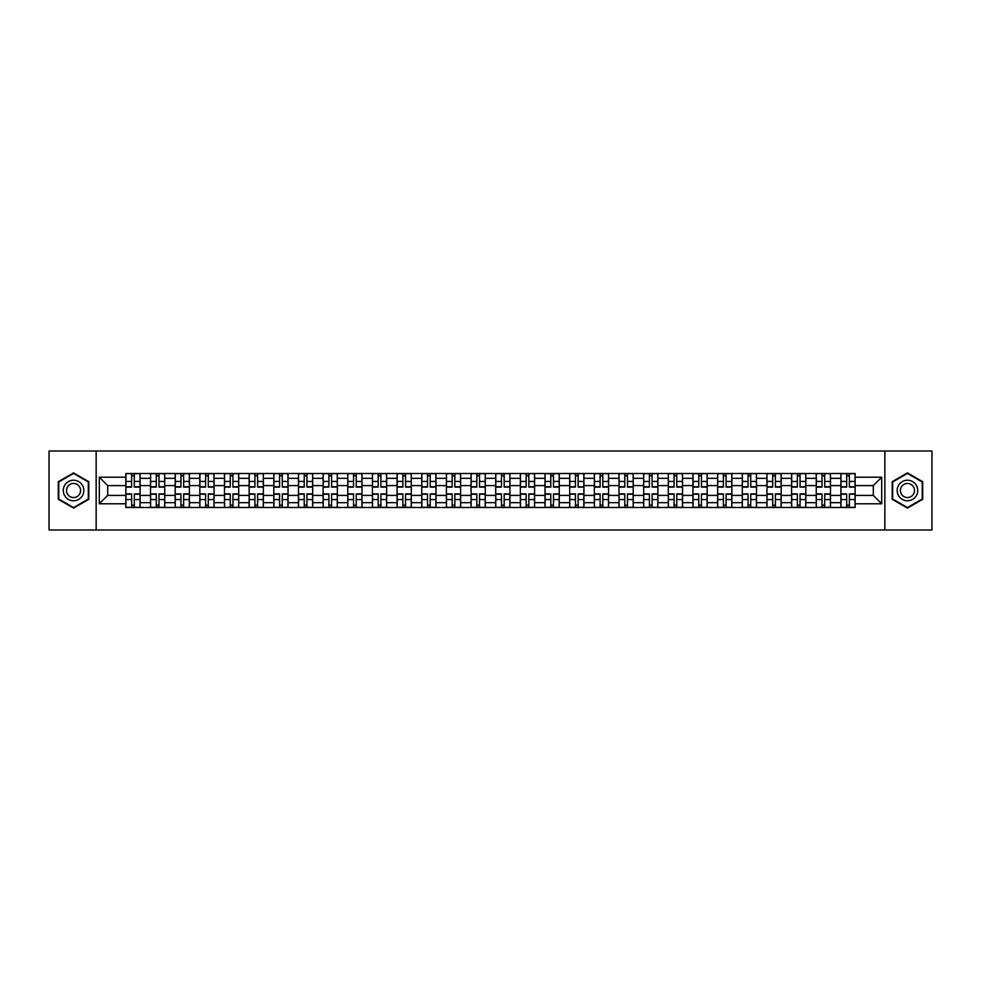 <?xml version="1.0" encoding="UTF-8"?>
<svg xmlns="http://www.w3.org/2000/svg" width="981" height="981" viewBox="0 0 981 981"><rect width="100%" height="100%" fill="white"/><g stroke="black" fill="none" stroke-linecap="round" stroke-linejoin="round"><path stroke-width="1.47" d="M884.85 530.01L931.95 530.01L931.95 450.99L49.05 450.99L49.05 530.01L884.85 530.01L884.85 450.99M150.522 507.496L150.522 478.336L140.087 478.336L140.087 507.496M140.087 478.336L140.087 473.504M150.522 478.336L150.522 473.504M164.747 473.504L164.747 507.496M175.182 507.496L175.182 473.504M189.407 473.504L189.407 507.496M199.83 507.496L199.83 473.504M214.054 473.504L214.054 507.496M224.49 507.496L224.49 473.504M238.714 473.504L238.714 507.496M249.149 507.496L249.149 473.504M263.374 473.504L263.374 507.496M273.809 507.496L273.809 473.504M288.034 473.504L288.034 507.496M298.457 507.496L298.457 473.504M312.681 473.504L312.681 507.496M323.117 507.496L323.117 473.504M337.341 473.504L337.341 507.496M347.777 507.496L347.777 473.504M362.001 473.504L362.001 507.496M372.437 507.496L372.437 473.504M386.661 473.504L386.661 507.496M397.084 507.496L397.084 473.504M411.309 473.504L411.309 507.496M421.744 507.496L421.744 473.504M435.969 473.504L435.969 507.496M446.404 507.496L446.404 473.504M460.629 473.504L460.629 507.496M471.064 507.496L471.064 473.504M485.288 473.504L485.288 507.496M495.712 507.496L495.712 473.504M509.936 473.504L509.936 507.496M520.371 507.496L520.371 473.504M534.596 473.504L534.596 507.496M545.031 507.496L545.031 473.504M559.256 473.504L559.256 507.496M569.691 507.496L569.691 473.504M583.916 473.504L583.916 507.496M594.339 507.496L594.339 473.504M608.563 473.504L608.563 507.496M618.999 507.496L618.999 473.504M633.223 473.504L633.223 507.496M643.659 507.496L643.659 473.504M657.883 473.504L657.883 507.496M668.319 507.496L668.319 473.504M682.543 473.504L682.543 507.496M692.966 507.496L692.966 473.504M707.191 473.504L707.191 507.496M717.626 507.496L717.626 473.504M731.851 473.504L731.851 507.496M742.286 507.496L742.286 473.504M756.51 473.504L756.51 507.496M766.946 507.496L766.946 473.504M781.17 473.504L781.17 507.496M791.593 507.496L791.593 473.504M805.818 473.504L805.818 507.496M816.253 507.496L816.253 473.504M830.478 473.504L830.478 507.496M840.913 507.496L840.913 473.504M840.913 495.405L830.478 495.405M816.253 495.405L805.818 495.405M791.593 495.405L781.17 495.405M766.946 495.405L756.51 495.405M742.286 495.405L731.851 495.405M717.626 495.405L707.191 495.405M692.966 495.405L682.543 495.405M668.319 495.405L657.883 495.405M643.659 495.405L633.223 495.405M618.999 495.405L608.563 495.405M594.339 495.405L583.916 495.405M569.691 495.405L559.256 495.405M545.031 495.405L534.596 495.405M520.371 495.405L509.936 495.405M495.712 495.405L485.288 495.405M471.064 495.405L460.629 495.405M446.404 495.405L435.969 495.405M421.744 495.405L411.309 495.405M397.084 495.405L386.661 495.405M372.437 495.405L362.001 495.405M347.777 495.405L337.341 495.405M323.117 495.405L312.681 495.405M298.457 495.405L288.034 495.405M273.809 495.405L263.374 495.405M249.149 495.405L238.714 495.405M224.49 495.405L214.054 495.405M199.83 495.405L189.407 495.405M175.182 495.405L164.747 495.405M150.522 495.405L140.087 495.405M840.913 485.595L830.478 485.595M816.253 485.595L805.818 485.595M791.593 485.595L781.17 485.595M766.946 485.595L756.51 485.595M742.286 485.595L731.851 485.595M717.626 485.595L707.191 485.595M692.966 485.595L682.543 485.595M668.319 485.595L657.883 485.595M643.659 485.595L633.223 485.595M618.999 485.595L608.563 485.595M594.339 485.595L583.916 485.595M569.691 485.595L559.256 485.595M545.031 485.595L534.596 485.595M520.371 485.595L509.936 485.595M495.712 485.595L485.288 485.595M471.064 485.595L460.629 485.595M446.404 485.595L435.969 485.595M421.744 485.595L411.309 485.595M397.084 485.595L386.661 485.595M372.437 485.595L362.001 485.595M347.777 485.595L337.341 485.595M323.117 485.595L312.681 485.595M298.457 485.595L288.034 485.595M273.809 485.595L263.374 485.595M249.149 485.595L238.714 485.595M224.49 485.595L214.054 485.595M199.83 485.595L189.407 485.595M175.182 485.595L164.747 485.595M150.522 485.595L140.087 485.595M107.689 495.405L125.862 495.405L125.862 485.595L107.689 485.595L107.689 495.405L99.314 503.78L99.314 477.22L125.862 477.22L125.862 485.595M855.138 485.595L855.138 495.405L873.311 495.405L873.311 485.595L855.138 485.595L855.138 473.504L125.862 473.504L125.862 477.22M855.138 477.22L881.686 477.22L881.686 503.78L855.138 503.78L855.138 495.405M125.862 495.405L125.862 507.496L855.138 507.496L855.138 503.78M125.862 503.78L99.314 503.78M96.15 530.01L96.15 450.99M88.805 481.696L73.55 472.891L58.296 481.696L58.296 499.304L73.55 508.109L88.805 499.304L88.805 481.696M922.704 481.696L907.45 472.891L892.195 481.696L892.195 499.304L907.45 508.109L922.704 499.304L922.704 481.696M134.323 505.117L131.638 505.117M131.638 475.883L134.323 475.883M158.983 505.117L156.286 505.117M156.286 475.883L158.983 475.883M183.631 505.117L180.945 505.117M180.945 475.883L183.631 475.883M208.291 505.117L205.605 505.117M205.605 475.883L208.291 475.883M232.951 505.117L230.265 505.117M230.265 475.883L232.951 475.883M257.611 505.117L254.913 505.117M254.913 475.883L257.611 475.883M282.258 505.117L279.573 505.117M279.573 475.883L282.258 475.883M306.918 505.117L304.233 505.117M304.233 475.883L306.918 475.883M331.578 505.117L328.893 505.117M328.893 475.883L331.578 475.883M356.226 505.117L353.54 505.117M353.54 475.883L356.226 475.883M380.886 505.117L378.2 505.117M378.2 475.883L380.886 475.883M405.545 505.117L402.86 505.117M402.86 475.883L405.545 475.883M430.205 505.117L427.52 505.117M427.52 475.883L430.205 475.883M454.853 505.117L452.167 505.117M452.167 475.883L454.853 475.883M479.513 505.117L476.827 505.117M476.827 475.883L479.513 475.883M504.173 505.117L501.487 505.117M501.487 475.883L504.173 475.883M528.833 505.117L526.147 505.117M526.147 475.883L528.833 475.883M553.48 505.117L550.795 505.117M550.795 475.883L553.48 475.883M578.14 505.117L575.455 505.117M575.455 475.883L578.14 475.883M602.8 505.117L600.114 505.117M600.114 475.883L602.8 475.883M627.46 505.117L624.774 505.117M624.774 475.883L627.46 475.883M652.107 505.117L649.422 505.117M649.422 475.883L652.107 475.883M676.767 505.117L674.082 505.117M674.082 475.883L676.767 475.883M701.427 505.117L698.742 505.117M698.742 475.883L701.427 475.883M726.087 505.117L723.389 505.117M723.389 475.883L726.087 475.883M750.735 505.117L748.049 505.117M748.049 475.883L750.735 475.883M775.395 505.117L772.709 505.117M772.709 475.883L775.395 475.883M800.055 505.117L797.369 505.117M797.369 475.883L800.055 475.883M824.714 505.117L822.017 505.117M822.017 475.883L824.714 475.883M849.362 505.117L846.677 505.117M846.677 475.883L849.362 475.883M99.314 477.22L107.689 485.595M873.311 495.405L881.686 503.78M873.311 485.595L881.686 477.22M134.323 487.103L134.323 473.664L140.013 473.664L140.013 487.103L134.323 487.103M131.638 475.724L134.323 475.724M136.617 473.664L125.948 473.664L125.948 487.103L131.638 487.103L131.638 473.664L129.345 473.664M131.638 493.897L131.638 507.336L125.948 507.336L125.948 493.897L131.638 493.897M134.323 505.276L131.638 505.276M129.345 507.336L140.013 507.336L140.013 493.897L134.323 493.897L134.323 507.336L136.617 507.336M158.983 487.103L158.983 473.664L164.673 473.664L164.673 487.103L158.983 487.103M156.286 475.724L158.983 475.724M161.264 473.664L150.596 473.664L150.596 487.103L156.286 487.103L156.286 473.664L154.005 473.664M183.631 487.103L183.631 473.664L189.321 473.664L189.321 487.103L183.631 487.103M180.945 475.724L183.631 475.724M185.924 473.664L175.256 473.664L175.256 487.103L180.945 487.103L180.945 473.664L178.652 473.664M208.291 487.103L208.291 473.664L213.981 473.664L213.981 487.103L208.291 487.103M205.605 475.724L208.291 475.724M210.584 473.664L199.916 473.664L199.916 487.103L205.605 487.103L205.605 473.664L203.312 473.664M64.648 495.638A10.276 10.276 0 0 0 78.688 499.403A10.276 10.276 0 0 0 82.441 485.362A10.276 10.276 0 0 0 68.412 481.597A10.276 10.276 0 0 0 64.648 495.638M67.456 494.019A7.039 7.039 0 0 0 77.07 496.594A7.039 7.039 0 0 0 79.645 486.981A7.039 7.039 0 0 0 70.031 484.406A7.039 7.039 0 0 0 67.456 494.019M73.55 473.431L88.327 481.965L88.327 499.035L73.55 507.569L58.774 499.035L58.774 481.965L73.55 473.431M898.559 495.638A10.276 10.276 0 0 0 912.588 499.403A10.276 10.276 0 0 0 916.352 485.362A10.276 10.276 0 0 0 902.312 481.597A10.276 10.276 0 0 0 898.559 495.638M901.355 494.019A7.039 7.039 0 0 0 910.969 496.594A7.039 7.039 0 0 0 913.544 486.981A7.039 7.039 0 0 0 903.93 484.406A7.039 7.039 0 0 0 901.355 494.019M907.45 473.431L922.226 481.965L922.226 499.035L907.45 507.569L892.673 499.035L892.673 481.965L907.45 473.431M156.286 493.897L156.286 507.336L150.596 507.336L150.596 493.897L156.286 493.897M158.983 505.276L156.286 505.276M154.005 507.336L164.673 507.336L164.673 493.897L158.983 493.897L158.983 507.336L161.264 507.336M180.945 493.897L180.945 507.336L175.256 507.336L175.256 493.897L180.945 493.897M183.631 505.276L180.945 505.276M178.652 507.336L189.321 507.336L189.321 493.897L183.631 493.897L183.631 507.336L185.924 507.336M205.605 493.897L205.605 507.336L199.916 507.336L199.916 493.897L205.605 493.897M208.291 505.276L205.605 505.276M203.312 507.336L213.981 507.336L213.981 493.897L208.291 493.897L208.291 507.336L210.584 507.336M232.951 487.103L232.951 473.664L238.641 473.664L238.641 487.103L232.951 487.103M230.265 475.724L232.951 475.724M235.244 473.664L224.575 473.664L224.575 487.103L230.265 487.103L230.265 473.664L227.972 473.664M257.611 487.103L257.611 473.664L263.3 473.664L263.3 487.103L257.611 487.103M254.913 475.724L257.611 475.724M259.891 473.664L249.223 473.664L249.223 487.103L254.913 487.103L254.913 473.664L252.632 473.664M230.265 493.897L230.265 507.336L224.575 507.336L224.575 493.897L230.265 493.897M232.951 505.276L230.265 505.276M227.972 507.336L238.641 507.336L238.641 493.897L232.951 493.897L232.951 507.336L235.244 507.336M254.913 493.897L254.913 507.336L249.223 507.336L249.223 493.897L254.913 493.897M257.611 505.276L254.913 505.276M252.632 507.336L263.3 507.336L263.3 493.897L257.611 493.897L257.611 507.336L259.891 507.336M282.258 487.103L282.258 473.664L287.948 473.664L287.948 487.103L282.258 487.103M279.573 475.724L282.258 475.724M284.551 473.664L273.883 473.664L273.883 487.103L279.573 487.103L279.573 473.664L277.28 473.664M306.918 487.103L306.918 473.664L312.608 473.664L312.608 487.103L306.918 487.103M304.233 475.724L306.918 475.724M309.211 473.664L298.543 473.664L298.543 487.103L304.233 487.103L304.233 473.664L301.94 473.664M331.578 487.103L331.578 473.664L337.268 473.664L337.268 487.103L331.578 487.103M328.893 475.724L331.578 475.724M333.871 473.664L323.203 473.664L323.203 487.103L328.893 487.103L328.893 473.664L326.599 473.664M356.226 487.103L356.226 473.664L361.928 473.664L361.928 487.103L356.226 487.103M353.54 475.724L356.226 475.724M358.519 473.664L347.85 473.664L347.85 487.103L353.54 487.103L353.54 473.664L351.247 473.664M380.886 487.103L380.886 473.664L386.575 473.664L386.575 487.103L380.886 487.103M378.2 475.724L380.886 475.724M383.179 473.664L372.51 473.664L372.51 487.103L378.2 487.103L378.2 473.664L375.907 473.664M405.545 487.103L405.545 473.664L411.235 473.664L411.235 487.103L405.545 487.103M402.86 475.724L405.545 475.724M407.838 473.664L397.17 473.664L397.17 487.103L402.86 487.103L402.86 473.664L400.567 473.664M430.205 487.103L430.205 473.664L435.895 473.664L435.895 487.103L430.205 487.103M427.52 475.724L430.205 475.724M432.498 473.664L421.83 473.664L421.83 487.103L427.52 487.103L427.52 473.664L425.227 473.664M454.853 487.103L454.853 473.664L460.543 473.664L460.543 487.103L454.853 487.103M452.167 475.724L454.853 475.724M457.146 473.664L446.478 473.664L446.478 487.103L452.167 487.103L452.167 473.664L449.874 473.664M279.573 493.897L279.573 507.336L273.883 507.336L273.883 493.897L279.573 493.897M282.258 505.276L279.573 505.276M277.28 507.336L287.948 507.336L287.948 493.897L282.258 493.897L282.258 507.336L284.551 507.336M304.233 493.897L304.233 507.336L298.543 507.336L298.543 493.897L304.233 493.897M306.918 505.276L304.233 505.276M301.94 507.336L312.608 507.336L312.608 493.897L306.918 493.897L306.918 507.336L309.211 507.336M328.893 493.897L328.893 507.336L323.203 507.336L323.203 493.897L328.893 493.897M331.578 505.276L328.893 505.276M326.599 507.336L337.268 507.336L337.268 493.897L331.578 493.897L331.578 507.336L333.871 507.336M353.54 493.897L353.54 507.336L347.85 507.336L347.85 493.897L353.54 493.897M356.226 505.276L353.54 505.276M351.247 507.336L361.928 507.336L361.928 493.897L356.226 493.897L356.226 507.336L358.519 507.336M378.2 493.897L378.2 507.336L372.51 507.336L372.51 493.897L378.2 493.897M380.886 505.276L378.2 505.276M375.907 507.336L386.575 507.336L386.575 493.897L380.886 493.897L380.886 507.336L383.179 507.336M402.86 493.897L402.86 507.336L397.17 507.336L397.17 493.897L402.86 493.897M405.545 505.276L402.86 505.276M400.567 507.336L411.235 507.336L411.235 493.897L405.545 493.897L405.545 507.336L407.838 507.336M427.52 493.897L427.52 507.336L421.83 507.336L421.83 493.897L427.52 493.897M430.205 505.276L427.52 505.276M425.227 507.336L435.895 507.336L435.895 493.897L430.205 493.897L430.205 507.336L432.498 507.336M452.167 493.897L452.167 507.336L446.478 507.336L446.478 493.897L452.167 493.897M454.853 505.276L452.167 505.276M449.874 507.336L460.543 507.336L460.543 493.897L454.853 493.897L454.853 507.336L457.146 507.336M479.513 487.103L479.513 473.664L485.203 473.664L485.203 487.103L479.513 487.103M476.827 475.724L479.513 475.724M481.806 473.664L471.138 473.664L471.138 487.103L476.827 487.103L476.827 473.664L474.534 473.664M504.173 487.103L504.173 473.664L509.862 473.664L509.862 487.103L504.173 487.103M501.487 475.724L504.173 475.724M506.466 473.664L495.797 473.664L495.797 487.103L501.487 487.103L501.487 473.664L499.194 473.664M528.833 487.103L528.833 473.664L534.522 473.664L534.522 487.103L528.833 487.103M526.147 475.724L528.833 475.724M531.126 473.664L520.457 473.664L520.457 487.103L526.147 487.103L526.147 473.664L523.854 473.664M553.48 487.103L553.48 473.664L559.17 473.664L559.17 487.103L553.48 487.103M550.795 475.724L553.48 475.724M555.773 473.664L545.105 473.664L545.105 487.103L550.795 487.103L550.795 473.664L548.502 473.664M578.14 487.103L578.14 473.664L583.83 473.664L583.83 487.103L578.14 487.103M575.455 475.724L578.14 475.724M580.433 473.664L569.765 473.664L569.765 487.103L575.455 487.103L575.455 473.664L573.162 473.664M602.8 487.103L602.8 473.664L608.49 473.664L608.49 487.103L602.8 487.103M600.114 475.724L602.8 475.724M605.093 473.664L594.425 473.664L594.425 487.103L600.114 487.103L600.114 473.664L597.821 473.664M627.46 487.103L627.46 473.664L633.15 473.664L633.15 487.103L627.46 487.103M624.774 475.724L627.46 475.724M629.753 473.664L619.072 473.664L619.072 487.103L624.774 487.103L624.774 473.664L622.481 473.664M652.107 487.103L652.107 473.664L657.797 473.664L657.797 487.103L652.107 487.103M649.422 475.724L652.107 475.724M654.401 473.664L643.732 473.664L643.732 487.103L649.422 487.103L649.422 473.664L647.129 473.664M676.767 487.103L676.767 473.664L682.457 473.664L682.457 487.103L676.767 487.103M674.082 475.724L676.767 475.724M679.06 473.664L668.392 473.664L668.392 487.103L674.082 487.103L674.082 473.664L671.789 473.664M701.427 487.103L701.427 473.664L707.117 473.664L707.117 487.103L701.427 487.103M698.742 475.724L701.427 475.724M703.72 473.664L693.052 473.664L693.052 487.103L698.742 487.103L698.742 473.664L696.449 473.664M726.087 487.103L726.087 473.664L731.777 473.664L731.777 487.103L726.087 487.103M723.389 475.724L726.087 475.724M728.368 473.664L717.7 473.664L717.7 487.103L723.389 487.103L723.389 473.664L721.109 473.664M750.735 487.103L750.735 473.664L756.425 473.664L756.425 487.103L750.735 487.103M748.049 475.724L750.735 475.724M753.028 473.664L742.359 473.664L742.359 487.103L748.049 487.103L748.049 473.664L745.756 473.664M775.395 487.103L775.395 473.664L781.084 473.664L781.084 487.103L775.395 487.103M772.709 475.724L775.395 475.724M777.688 473.664L767.019 473.664L767.019 487.103L772.709 487.103L772.709 473.664L770.416 473.664M800.055 487.103L800.055 473.664L805.744 473.664L805.744 487.103L800.055 487.103M797.369 475.724L800.055 475.724M802.348 473.664L791.679 473.664L791.679 487.103L797.369 487.103L797.369 473.664L795.076 473.664M824.714 487.103L824.714 473.664L830.404 473.664L830.404 487.103L824.714 487.103M822.017 475.724L824.714 475.724M826.995 473.664L816.327 473.664L816.327 487.103L822.017 487.103L822.017 473.664L819.736 473.664M476.827 493.897L476.827 507.336L471.138 507.336L471.138 493.897L476.827 493.897M479.513 505.276L476.827 505.276M474.534 507.336L485.203 507.336L485.203 493.897L479.513 493.897L479.513 507.336L481.806 507.336M501.487 493.897L501.487 507.336L495.797 507.336L495.797 493.897L501.487 493.897M504.173 505.276L501.487 505.276M499.194 507.336L509.862 507.336L509.862 493.897L504.173 493.897L504.173 507.336L506.466 507.336M526.147 493.897L526.147 507.336L520.457 507.336L520.457 493.897L526.147 493.897M528.833 505.276L526.147 505.276M523.854 507.336L534.522 507.336L534.522 493.897L528.833 493.897L528.833 507.336L531.126 507.336M550.795 493.897L550.795 507.336L545.105 507.336L545.105 493.897L550.795 493.897M553.48 505.276L550.795 505.276M548.502 507.336L559.17 507.336L559.17 493.897L553.48 493.897L553.48 507.336L555.773 507.336M575.455 493.897L575.455 507.336L569.765 507.336L569.765 493.897L575.455 493.897M578.14 505.276L575.455 505.276M573.162 507.336L583.83 507.336L583.83 493.897L578.14 493.897L578.14 507.336L580.433 507.336M600.114 493.897L600.114 507.336L594.425 507.336L594.425 493.897L600.114 493.897M602.8 505.276L600.114 505.276M597.821 507.336L608.49 507.336L608.49 493.897L602.8 493.897L602.8 507.336L605.093 507.336M624.774 493.897L624.774 507.336L619.072 507.336L619.072 493.897L624.774 493.897M627.46 505.276L624.774 505.276M622.481 507.336L633.15 507.336L633.15 493.897L627.46 493.897L627.46 507.336L629.753 507.336M649.422 493.897L649.422 507.336L643.732 507.336L643.732 493.897L649.422 493.897M652.107 505.276L649.422 505.276M647.129 507.336L657.797 507.336L657.797 493.897L652.107 493.897L652.107 507.336L654.401 507.336M674.082 493.897L674.082 507.336L668.392 507.336L668.392 493.897L674.082 493.897M676.767 505.276L674.082 505.276M671.789 507.336L682.457 507.336L682.457 493.897L676.767 493.897L676.767 507.336L679.06 507.336M698.742 493.897L698.742 507.336L693.052 507.336L693.052 493.897L698.742 493.897M701.427 505.276L698.742 505.276M696.449 507.336L707.117 507.336L707.117 493.897L701.427 493.897L701.427 507.336L703.72 507.336M723.389 493.897L723.389 507.336L717.7 507.336L717.7 493.897L723.389 493.897M726.087 505.276L723.389 505.276M721.109 507.336L731.777 507.336L731.777 493.897L726.087 493.897L726.087 507.336L728.368 507.336M748.049 493.897L748.049 507.336L742.359 507.336L742.359 493.897L748.049 493.897M750.735 505.276L748.049 505.276M745.756 507.336L756.425 507.336L756.425 493.897L750.735 493.897L750.735 507.336L753.028 507.336M772.709 493.897L772.709 507.336L767.019 507.336L767.019 493.897L772.709 493.897M775.395 505.276L772.709 505.276M770.416 507.336L781.084 507.336L781.084 493.897L775.395 493.897L775.395 507.336L777.688 507.336M797.369 493.897L797.369 507.336L791.679 507.336L791.679 493.897L797.369 493.897M800.055 505.276L797.369 505.276M795.076 507.336L805.744 507.336L805.744 493.897L800.055 493.897L800.055 507.336L802.348 507.336M822.017 493.897L822.017 507.336L816.327 507.336L816.327 493.897L822.017 493.897M824.714 505.276L822.017 505.276M819.736 507.336L830.404 507.336L830.404 493.897L824.714 493.897L824.714 507.336L826.995 507.336M849.362 487.103L849.362 473.664L855.052 473.664L855.052 487.103L849.362 487.103M846.677 475.724L849.362 475.724M851.655 473.664L840.987 473.664L840.987 487.103L846.677 487.103L846.677 473.664L844.383 473.664M846.677 493.897L846.677 507.336L840.987 507.336L840.987 493.897L846.677 493.897M849.362 505.276L846.677 505.276M844.383 507.336L855.052 507.336L855.052 493.897L849.362 493.897L849.362 507.336L851.655 507.336M816.253 478.336L805.818 478.336M791.593 478.336L781.17 478.336M766.946 478.336L756.51 478.336M742.286 478.336L731.851 478.336M717.626 478.336L707.191 478.336M692.966 478.336L682.543 478.336M668.319 478.336L657.883 478.336M643.659 478.336L633.223 478.336M618.999 478.336L608.563 478.336M594.339 478.336L583.916 478.336M569.691 478.336L559.256 478.336M545.031 478.336L534.596 478.336M520.371 478.336L509.936 478.336M495.712 478.336L485.288 478.336M471.064 478.336L460.629 478.336M446.404 478.336L435.969 478.336M421.744 478.336L411.309 478.336M397.084 478.336L386.661 478.336M372.437 478.336L362.001 478.336M347.777 478.336L337.341 478.336M323.117 478.336L312.681 478.336M298.457 478.336L288.034 478.336M273.809 478.336L263.374 478.336M249.149 478.336L238.714 478.336M224.49 478.336L214.054 478.336M199.83 478.336L189.407 478.336M175.182 478.336L164.747 478.336M840.913 478.336L830.478 478.336M816.253 502.664L805.818 502.664M791.593 502.664L781.17 502.664M766.946 502.664L756.51 502.664M742.286 502.664L731.851 502.664M717.626 502.664L707.191 502.664M692.966 502.664L682.543 502.664M668.319 502.664L657.883 502.664M643.659 502.664L633.223 502.664M618.999 502.664L608.563 502.664M594.339 502.664L583.916 502.664M569.691 502.664L559.256 502.664M545.031 502.664L534.596 502.664M520.371 502.664L509.936 502.664M495.712 502.664L485.288 502.664M471.064 502.664L460.629 502.664M446.404 502.664L435.969 502.664M421.744 502.664L411.309 502.664M397.084 502.664L386.661 502.664M372.437 502.664L362.001 502.664M347.777 502.664L337.341 502.664M323.117 502.664L312.681 502.664M298.457 502.664L288.034 502.664M273.809 502.664L263.374 502.664M249.149 502.664L238.714 502.664M224.49 502.664L214.054 502.664M199.83 502.664L189.407 502.664M175.182 502.664L164.747 502.664M150.522 502.664L140.087 502.664M840.913 502.664L830.478 502.664M134.323 486.772L140.013 486.772M134.323 481.426L140.013 481.426M125.948 486.772L131.638 486.772M125.948 481.426L131.638 481.426M131.638 494.228L125.948 494.228M131.638 499.574L125.948 499.574M140.013 494.228L134.323 494.228M140.013 499.574L134.323 499.574M158.983 486.772L164.673 486.772M158.983 481.426L164.673 481.426M150.596 486.772L156.286 486.772M150.596 481.426L156.286 481.426M183.631 486.772L189.321 486.772M183.631 481.426L189.321 481.426M175.256 486.772L180.945 486.772M175.256 481.426L180.945 481.426M208.291 486.772L213.981 486.772M208.291 481.426L213.981 481.426M199.916 486.772L205.605 486.772M199.916 481.426L205.605 481.426M156.286 494.228L150.596 494.228M156.286 499.574L150.596 499.574M164.673 494.228L158.983 494.228M164.673 499.574L158.983 499.574M180.945 494.228L175.256 494.228M180.945 499.574L175.256 499.574M189.321 494.228L183.631 494.228M189.321 499.574L183.631 499.574M205.605 494.228L199.916 494.228M205.605 499.574L199.916 499.574M213.981 494.228L208.291 494.228M213.981 499.574L208.291 499.574M232.951 486.772L238.641 486.772M232.951 481.426L238.641 481.426M224.575 486.772L230.265 486.772M224.575 481.426L230.265 481.426M257.611 486.772L263.3 486.772M257.611 481.426L263.3 481.426M249.223 486.772L254.913 486.772M249.223 481.426L254.913 481.426M230.265 494.228L224.575 494.228M230.265 499.574L224.575 499.574M238.641 494.228L232.951 494.228M238.641 499.574L232.951 499.574M254.913 494.228L249.223 494.228M254.913 499.574L249.223 499.574M263.3 494.228L257.611 494.228M263.3 499.574L257.611 499.574M282.258 486.772L287.948 486.772M282.258 481.426L287.948 481.426M273.883 486.772L279.573 486.772M273.883 481.426L279.573 481.426M306.918 486.772L312.608 486.772M306.918 481.426L312.608 481.426M298.543 486.772L304.233 486.772M298.543 481.426L304.233 481.426M331.578 486.772L337.268 486.772M331.578 481.426L337.268 481.426M323.203 486.772L328.893 486.772M323.203 481.426L328.893 481.426M356.226 486.772L361.928 486.772M356.226 481.426L361.928 481.426M347.85 486.772L353.54 486.772M347.85 481.426L353.54 481.426M380.886 486.772L386.575 486.772M380.886 481.426L386.575 481.426M372.51 486.772L378.2 486.772M372.51 481.426L378.2 481.426M405.545 486.772L411.235 486.772M405.545 481.426L411.235 481.426M397.17 486.772L402.86 486.772M397.17 481.426L402.86 481.426M430.205 486.772L435.895 486.772M430.205 481.426L435.895 481.426M421.83 486.772L427.52 486.772M421.83 481.426L427.52 481.426M454.853 486.772L460.543 486.772M454.853 481.426L460.543 481.426M446.478 486.772L452.167 486.772M446.478 481.426L452.167 481.426M279.573 494.228L273.883 494.228M279.573 499.574L273.883 499.574M287.948 494.228L282.258 494.228M287.948 499.574L282.258 499.574M304.233 494.228L298.543 494.228M304.233 499.574L298.543 499.574M312.608 494.228L306.918 494.228M312.608 499.574L306.918 499.574M328.893 494.228L323.203 494.228M328.893 499.574L323.203 499.574M337.268 494.228L331.578 494.228M337.268 499.574L331.578 499.574M353.54 494.228L347.85 494.228M353.54 499.574L347.85 499.574M361.928 494.228L356.226 494.228M361.928 499.574L356.226 499.574M378.2 494.228L372.51 494.228M378.2 499.574L372.51 499.574M386.575 494.228L380.886 494.228M386.575 499.574L380.886 499.574M402.86 494.228L397.17 494.228M402.86 499.574L397.17 499.574M411.235 494.228L405.545 494.228M411.235 499.574L405.545 499.574M427.52 494.228L421.83 494.228M427.52 499.574L421.83 499.574M435.895 494.228L430.205 494.228M435.895 499.574L430.205 499.574M452.167 494.228L446.478 494.228M452.167 499.574L446.478 499.574M460.543 494.228L454.853 494.228M460.543 499.574L454.853 499.574M479.513 486.772L485.203 486.772M479.513 481.426L485.203 481.426M471.138 486.772L476.827 486.772M471.138 481.426L476.827 481.426M504.173 486.772L509.862 486.772M504.173 481.426L509.862 481.426M495.797 486.772L501.487 486.772M495.797 481.426L501.487 481.426M528.833 486.772L534.522 486.772M528.833 481.426L534.522 481.426M520.457 486.772L526.147 486.772M520.457 481.426L526.147 481.426M553.48 486.772L559.17 486.772M553.48 481.426L559.17 481.426M545.105 486.772L550.795 486.772M545.105 481.426L550.795 481.426M578.14 486.772L583.83 486.772M578.14 481.426L583.83 481.426M569.765 486.772L575.455 486.772M569.765 481.426L575.455 481.426M602.8 486.772L608.49 486.772M602.8 481.426L608.49 481.426M594.425 486.772L600.114 486.772M594.425 481.426L600.114 481.426M627.46 486.772L633.15 486.772M627.46 481.426L633.15 481.426M619.072 486.772L624.774 486.772M619.072 481.426L624.774 481.426M652.107 486.772L657.797 486.772M652.107 481.426L657.797 481.426M643.732 486.772L649.422 486.772M643.732 481.426L649.422 481.426M676.767 486.772L682.457 486.772M676.767 481.426L682.457 481.426M668.392 486.772L674.082 486.772M668.392 481.426L674.082 481.426M701.427 486.772L707.117 486.772M701.427 481.426L707.117 481.426M693.052 486.772L698.742 486.772M693.052 481.426L698.742 481.426M726.087 486.772L731.777 486.772M726.087 481.426L731.777 481.426M717.7 486.772L723.389 486.772M717.7 481.426L723.389 481.426M750.735 486.772L756.425 486.772M750.735 481.426L756.425 481.426M742.359 486.772L748.049 486.772M742.359 481.426L748.049 481.426M775.395 486.772L781.084 486.772M775.395 481.426L781.084 481.426M767.019 486.772L772.709 486.772M767.019 481.426L772.709 481.426M800.055 486.772L805.744 486.772M800.055 481.426L805.744 481.426M791.679 486.772L797.369 486.772M791.679 481.426L797.369 481.426M824.714 486.772L830.404 486.772M824.714 481.426L830.404 481.426M816.327 486.772L822.017 486.772M816.327 481.426L822.017 481.426M476.827 494.228L471.138 494.228M476.827 499.574L471.138 499.574M485.203 494.228L479.513 494.228M485.203 499.574L479.513 499.574M501.487 494.228L495.797 494.228M501.487 499.574L495.797 499.574M509.862 494.228L504.173 494.228M509.862 499.574L504.173 499.574M526.147 494.228L520.457 494.228M526.147 499.574L520.457 499.574M534.522 494.228L528.833 494.228M534.522 499.574L528.833 499.574M550.795 494.228L545.105 494.228M550.795 499.574L545.105 499.574M559.17 494.228L553.48 494.228M559.17 499.574L553.48 499.574M575.455 494.228L569.765 494.228M575.455 499.574L569.765 499.574M583.83 494.228L578.14 494.228M583.83 499.574L578.14 499.574M600.114 494.228L594.425 494.228M600.114 499.574L594.425 499.574M608.49 494.228L602.8 494.228M608.49 499.574L602.8 499.574M624.774 494.228L619.072 494.228M624.774 499.574L619.072 499.574M633.15 494.228L627.46 494.228M633.15 499.574L627.46 499.574M649.422 494.228L643.732 494.228M649.422 499.574L643.732 499.574M657.797 494.228L652.107 494.228M657.797 499.574L652.107 499.574M674.082 494.228L668.392 494.228M674.082 499.574L668.392 499.574M682.457 494.228L676.767 494.228M682.457 499.574L676.767 499.574M698.742 494.228L693.052 494.228M698.742 499.574L693.052 499.574M707.117 494.228L701.427 494.228M707.117 499.574L701.427 499.574M723.389 494.228L717.7 494.228M723.389 499.574L717.7 499.574M731.777 494.228L726.087 494.228M731.777 499.574L726.087 499.574M748.049 494.228L742.359 494.228M748.049 499.574L742.359 499.574M756.425 494.228L750.735 494.228M756.425 499.574L750.735 499.574M772.709 494.228L767.019 494.228M772.709 499.574L767.019 499.574M781.084 494.228L775.395 494.228M781.084 499.574L775.395 499.574M797.369 494.228L791.679 494.228M797.369 499.574L791.679 499.574M805.744 494.228L800.055 494.228M805.744 499.574L800.055 499.574M822.017 494.228L816.327 494.228M822.017 499.574L816.327 499.574M830.404 494.228L824.714 494.228M830.404 499.574L824.714 499.574M849.362 486.772L855.052 486.772M849.362 481.426L855.052 481.426M840.987 486.772L846.677 486.772M840.987 481.426L846.677 481.426M846.677 494.228L840.987 494.228M846.677 499.574L840.987 499.574M855.052 494.228L849.362 494.228M855.052 499.574L849.362 499.574"/></g></svg>
